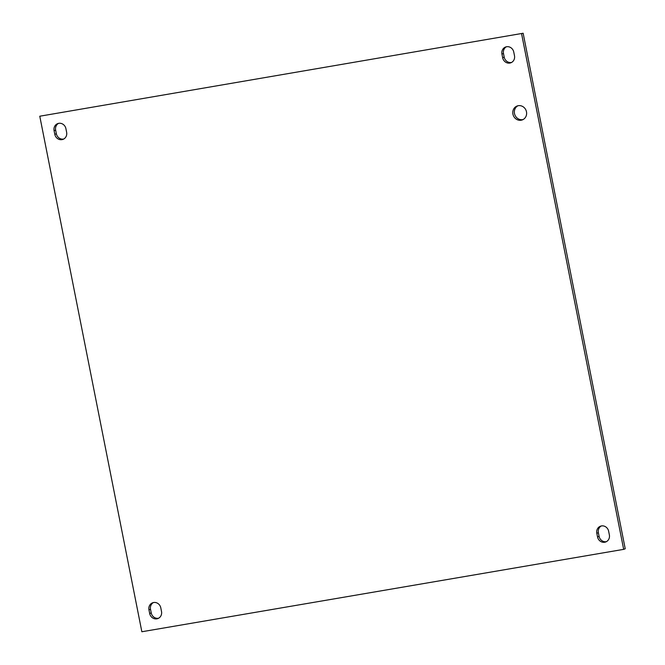 <?xml version="1.0" encoding="UTF-8"?>
<svg xmlns="http://www.w3.org/2000/svg" width="665" height="665" viewBox="0 0 665 665"><rect width="100%" height="100%" fill="white"/><g stroke="black" fill="none" stroke-linecap="round" stroke-linejoin="round"><path stroke-width="1" d="M518.268 105.702A7.415 6.866 69.6 0 1 526.331 111.18A7.415 6.866 69.6 0 1 522.283 119.908A7.415 6.866 69.6 0 1 521.136 120.215A7.415 6.866 69.6 0 1 513.072 114.737A7.415 6.866 69.6 0 1 517.121 106.009A7.415 6.866 69.6 0 1 518.268 105.702M517.919 105.768A7.415 6.866 -110.4 0 0 514.76 114.588A7.415 6.866 -110.4 0 0 522.69 119.633A7.415 6.866 -110.4 0 0 523.039 119.567M502.657 57.747L501.934 54.089A6.467 5.985 69.6 0 1 505.591 47.016A6.467 5.985 69.6 0 1 513.762 52.061L514.486 55.719A6.467 5.985 69.6 0 1 510.82 62.793A6.467 5.985 69.6 0 1 502.657 57.747L504.211 57.165A6.467 5.985 -110.4 0 0 511.576 62.444M506.389 46.783A6.467 5.985 -110.4 0 0 503.488 53.508L504.211 57.165M149.683 613.512L148.96 609.855A6.467 5.985 69.6 0 1 152.626 602.789A6.467 5.985 69.6 0 1 160.789 607.835L161.512 611.492A6.467 5.985 69.6 0 1 157.854 618.566A6.467 5.985 69.6 0 1 149.683 613.512L151.238 612.939A6.467 5.985 -110.4 0 0 158.611 618.217M153.424 602.557A6.467 5.985 -110.4 0 0 150.514 609.281L151.238 612.939M597.536 536.929L596.813 533.272A6.467 5.985 69.6 0 1 600.478 526.198A6.467 5.985 69.6 0 1 608.641 531.252L609.364 534.909A6.467 5.985 69.6 0 1 605.699 541.975A6.467 5.985 69.6 0 1 597.536 536.929L599.09 536.356A6.467 5.985 -110.4 0 0 606.455 541.634M601.276 525.973A6.467 5.985 -110.4 0 0 598.367 532.698L599.09 536.356M54.804 134.33L54.081 130.672A6.467 5.985 69.6 0 1 57.747 123.599A6.467 5.985 69.6 0 1 65.91 128.644L66.633 132.302A6.467 5.985 69.6 0 1 62.967 139.376A6.467 5.985 69.6 0 1 54.804 134.33L56.359 133.748A6.467 5.985 -110.4 0 0 63.724 139.027M58.545 123.366A6.467 5.985 -110.4 0 0 55.636 130.091L56.359 133.748M523.147 33.25L39.775 116.217L523.147 33.25L625.225 548.783L623.67 549.356L141.853 631.75L39.775 116.217M521.593 33.824L623.67 549.356M503.488 53.508L501.934 54.089M150.514 609.281L148.96 609.855M598.367 532.698L596.813 533.272M55.636 130.091L54.081 130.672"/></g></svg>
